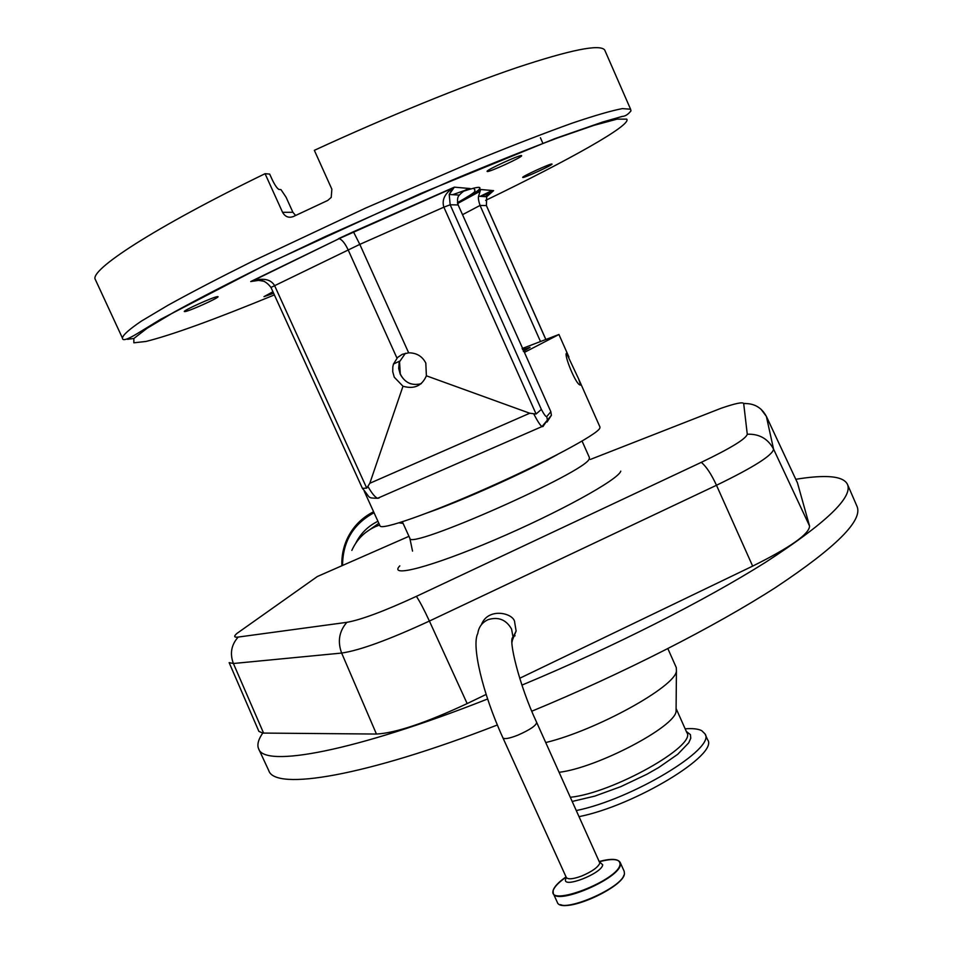 <?xml version="1.0" encoding="UTF-8"?>
<svg xmlns="http://www.w3.org/2000/svg" width="953" height="953" viewBox="0 0 953 953"><rect width="100%" height="100%" fill="white"/><g stroke="black" fill="none" stroke-linecap="round" stroke-linejoin="round"><path stroke-width="1.43" d="M511.904 641.381L516.133 631.005L514.727 622.678C514.894 613.363 488.258 606.489 481.384 624.715M487.626 698.99C354.123 751.703 264.088 767.939 258.644 748.832L258.227 747.712C257.179 743.828 258.68 738.944 262.742 733.071L376.447 734.048C395.507 733.06 425.741 722.91 467.161 703.576L486.137 694.439M519.719 678.274L752.656 566.118C790.525 547.272 809.49 533.906 809.55 525.996L797.447 482.849L766.331 416.282M795.815 479.299C808.12 477.262 818.472 476.357 826.894 476.571C838.104 476.881 844.942 479.43 847.408 484.231C853.28 497.073 826.06 523.054 765.771 562.175C705.208 600.402 612.326 647.492 521.946 685.1M847.61 484.672L856.961 506.246C863.275 520.171 836.305 547.153 776.052 587.203C715.5 626.3 622.392 673.854 531.81 711.2M497.347 724.983C364.654 776.647 274.881 790.99 268.77 770.596L258.644 748.832M667.862 648.636L676.296 667.6L676.427 671.198C674.938 686.899 596.09 730.427 545.771 742.542M685.147 728.819C692.617 728.247 698.132 728.854 701.67 730.629L704.982 733.858C716.465 748.141 632.315 799.222 576.505 810.503M705.041 733.977L707.614 739.754C719.193 754.264 635.127 805.476 579.257 816.602M676.094 708.567L676.07 711.414C674.915 726.972 597.114 767.808 559.22 772.287M229.173 662.704L258.882 731.368L262.742 733.071M590.324 459.453L720.992 408.301C735.323 403.369 742.899 401.797 743.685 403.572L747.271 434.223C746.104 438.797 730.784 448.172 701.289 462.348L416.378 596.364C384.333 611.135 361.163 619.795 346.856 622.333L238.179 637.069C234.021 637.569 233.592 636.378 236.892 633.459L317.325 576.529L408.968 536.313M379.639 525.032L375.53 526.604C364.63 531.583 356.732 539.505 351.848 550.393M403.095 523.388L399.069 522.84M364.213 491.14L380.044 525.925C381.2 530.476 429.458 513.691 487.865 487.733C546.248 461.824 596.852 434.675 599.794 428.254L599.985 427.075L578.971 379.687M580.627 385.036L580.103 385.012C575.6 384.262 563.616 354.194 566.523 353.206L578.638 378.925L580.627 385.036M524.424 352.384L458.143 204.955L450.173 204.776L443.872 207.17C441.704 200.237 444.551 193.924 452.425 188.241L454.343 187.157L449.22 194.472L450.173 204.776L541.352 409.409C544.199 414.686 545.998 417.069 546.748 416.556L550.846 411.72L524.424 352.384L558.934 334.491L522.089 348.572M550.846 411.72L551.394 415.305L547.034 422.024M427.278 476.607L495.107 447.017M523.34 351.383L530.059 347.38L522.613 349.751M264.422 281.349L257.501 280.194L250.722 281.552L253.295 280.587C263.731 277.823 270.795 279.443 274.512 285.423L366.738 488.127L369.812 483.278L402.988 386.239C414.162 389.408 421.965 385.929 426.384 375.804L425.812 363.081C422.274 356.243 416.556 352.824 408.658 352.824L402.285 354.313L397.627 357.423L393.482 364.034L392.815 366.857L392.743 371.741L394.268 377.197L402.988 386.239M259.919 280.17L250.722 281.552L339.161 238.631C342.091 239.703 345.081 243.42 348.107 249.781L396.96 358.078M426.384 375.804L529.749 413.233L536.098 414.007L443.872 207.17L359.805 244.373L353.408 231.746L454.343 187.157L470.186 188.563L452.627 194.686M253.224 280.611C260.109 278.621 266.03 280.897 270.974 287.449L359.805 244.373L408.658 352.824M421.297 383.654C411.982 386.025 404.954 382.856 400.224 374.172L398.711 368.561L399.176 362.307L405.406 353.265M458.143 204.955C457.035 200.13 457.44 196.842 459.358 195.091L449.208 194.483L452.461 188.218L339.101 238.619M459.358 195.091C462.991 191.136 466.601 188.956 470.186 188.563M185.096 311.583C190.028 310.881 219.44 297.562 218.058 296.657L217.367 296.621C212.853 297.122 182.797 310.714 184.31 311.56L185.096 311.583M487.257 171.504C489.223 172.35 523.006 156.828 521.636 155.684L521.529 155.601C520.04 154.505 485.553 170.349 487.102 171.409L487.257 171.504M522.78 177.472C524.114 178.151 553.097 164.857 552.013 164.071L551.942 164.023C550.965 163.177 521.47 176.698 522.697 177.425L522.78 177.472M272.927 291.749L263.981 296.657L273.63 293.286M282.564 212.316L292.893 212.281L286.067 197.211L280.98 189.623L278.895 189.444C277.013 188.337 274.714 184.918 271.986 179.176L269.675 174.077L265.065 173.696L282.564 212.316C285.126 216.784 288.711 218.201 293.345 216.545L327.725 200.452L331.227 197.414L331.858 189.182L314.347 150.336C387.132 116.766 462.848 85.949 516.55 67.711C570.573 49.794 599.961 43.886 604.69 49.985L630.695 109.476M122.437 338.077C122.866 335.039 129.167 329.393 141.342 321.137L167.966 305.282C191.231 292.416 219.476 277.716 252.688 261.17L365.559 208.099L480.884 158.341C515.835 144.165 546.236 132.455 572.074 123.187C594.684 115.539 611.433 110.679 622.309 108.618L630.505 109.202L631.005 110.846C628.11 114.467 625.18 116.326 622.202 116.421L602.546 122.067L555.003 138.578L420.059 193.757L268.258 263.421L160.723 319.255L137.47 333.467C127.38 339.625 122.365 341.15 122.437 338.077L95.407 279.682C88.403 270.616 154.243 227.553 265.065 173.696M292.893 212.281L295.609 215.473M486.399 205.657L486.673 196.735L493.606 190.648L485.268 196.652M457.559 203.215L480.657 189.492L478.573 196.247L486.685 196.723L486.423 205.61L545.64 338.97M270.974 287.449L362.402 488.341L366.738 488.127M541.352 409.409L536.098 414.007M478.573 196.247C478.096 197.962 478.585 201.035 480.038 205.443L540.256 340.995M428.779 512.345C462.955 500.373 525.794 472.152 557.457 454.533M502.946 737.896L566.296 877.451C567.988 879.631 573.11 879.154 581.675 876.021C592.063 871.59 598.127 867.266 599.854 863.049L536.67 722.398C536.217 725.578 529.939 729.831 517.836 735.168C509.307 738.492 504.34 739.397 502.946 737.896C482.158 692.402 471.473 645.11 477.798 633.483C478.704 627.014 482.147 622.404 488.103 619.653C498.336 616.531 506.15 619.641 511.547 629.016L513.071 637.271L516.133 631.005M511.904 642.489L513.071 637.271C507.889 637.95 519.028 685.076 536.67 722.398M566.38 877.618L565.582 879.321C562.449 888.863 602.022 873.424 602.713 864.812L599.83 862.131M566.046 876.903C558.601 882.085 554.312 886.576 553.205 890.364C547.07 907.959 619.247 879.905 620.034 864.276C620.022 858.939 613.184 857.974 599.52 861.417C610.992 858.415 617.866 858.736 620.153 862.37C617.973 858.903 611.123 858.653 599.628 861.655M553.109 890.805L553.264 893.402C556.469 905.684 620.141 878.321 620.403 864.502L620.153 862.37L624.167 871.256L624.453 873.544C624.227 887.815 560.841 915.106 557.302 902.288C560.602 914.773 624.251 887.434 624.429 873.424L624.167 871.256M566.153 877.141C558.923 882.156 554.61 886.552 553.24 890.328M560.507 904.635C572.134 910.27 620.534 887.815 623.858 875.283M760.982 409.194L766.367 416.401L773.562 449.113C772.716 455.177 753.692 467.232 716.489 485.268L429.398 621.058L467.161 703.576M701.289 462.348C706.221 466.41 711.283 474.058 716.489 485.268L752.656 566.118M686.303 731.427L690.437 734.644L690.758 738.253L688.721 742.828L677.738 754.288L658.69 767.534L646.908 774.241L620.868 786.618L594.779 796.112L572.384 801.402M676.094 708.496L686.791 732.512C697.405 745.389 612.767 793.051 570.513 797.256M743.685 403.572C754.002 403.143 761.566 407.419 766.367 416.401L797.447 482.849M747.271 434.223C759.231 433.758 767.999 438.714 773.562 449.113L809.55 525.996M416.378 596.364C419.737 601.331 424.073 609.563 429.398 621.058C388.836 639.797 359.591 650.47 341.65 653.055L376.447 734.048M346.856 622.333C339.125 631.315 337.386 641.548 341.65 653.055L233.39 663.502L263.588 733.095M238.179 637.069C231.293 644.812 229.697 653.615 233.39 663.502L229.149 662.633M378.841 523.268L365.285 532.798M377.936 521.279C368.025 526.116 360.615 533.454 355.707 543.27M374.041 512.738C353.349 523.959 342.854 541.387 342.556 565.034M373.6 511.749C361.58 517.848 352.729 526.961 347.035 539.1C343.283 547.403 341.555 556.159 341.853 565.355M399.807 565.844C387.907 578.197 430.911 567.166 494.738 539.863C558.494 512.702 618.545 479.55 620.772 471.151M412.53 551.108L409.85 538.266C407.646 550.917 587.298 471.425 589.24 458.798L589.407 457.571L582.069 441.072M338.541 238.643L353.408 231.746M400.177 374.041L400.284 373.969C402.785 379.02 406.288 382.296 410.803 383.809M369.812 483.278L529.749 413.233M485.613 200.392C568.286 160.473 632.315 124.807 626.705 119.137L617.079 119.137L593.922 125.355L557.469 137.971C526.961 149.454 491.7 163.582 451.651 180.367L325.307 236.535L265.732 264.851C229.328 282.803 198.796 298.551 174.137 312.096L147.131 328.249L133.849 338.506L133.849 342.806L145.94 341.46C171.647 335.075 214.461 319.565 274.369 294.918M480.657 189.492L493.606 190.648L481.599 196.425M463.527 191.231C471.866 188.468 477.072 187.181 479.145 187.372C482.432 188.122 475.213 193.292 457.488 202.894M492.141 190.517L480.157 196.342M133.885 338.47L127.464 339.328M368.156 486.876C372.039 493.594 375.208 497.395 377.626 498.264L379.056 498.038M546.748 416.556L547.403 420.118L542.888 426.587L541.983 426.575C540.244 425.36 537.575 421.274 533.966 414.293M545.592 338.982L486.375 205.586L480.038 205.443L462.479 214.711M543.472 425.872L542.888 426.587M513.476 636.449L515.096 635.77M566.046 876.915C558.649 882.037 554.336 886.552 553.121 890.459M557.302 902.288L553.264 893.402L553.085 890.626M676.07 711.414L676.427 671.198M743.662 403.453L745.603 403.464M339.161 238.631L253.295 280.587M393.482 364.034L399.51 361.211L400.284 373.969M255.94 279.003L256.286 279.765M473.51 188.241L474.939 189.909C473.379 191.684 480.86 189.385 457.452 202.679M540.422 137.756L542.912 143.415M551.394 415.305L541.983 426.575L377.626 498.264C366.798 497.931 371.134 498.479 362.474 488.448M457.631 203.513L479.728 191.482M568.941 357.065L558.946 334.515M409.85 538.266L402.369 521.791"/></g></svg>
